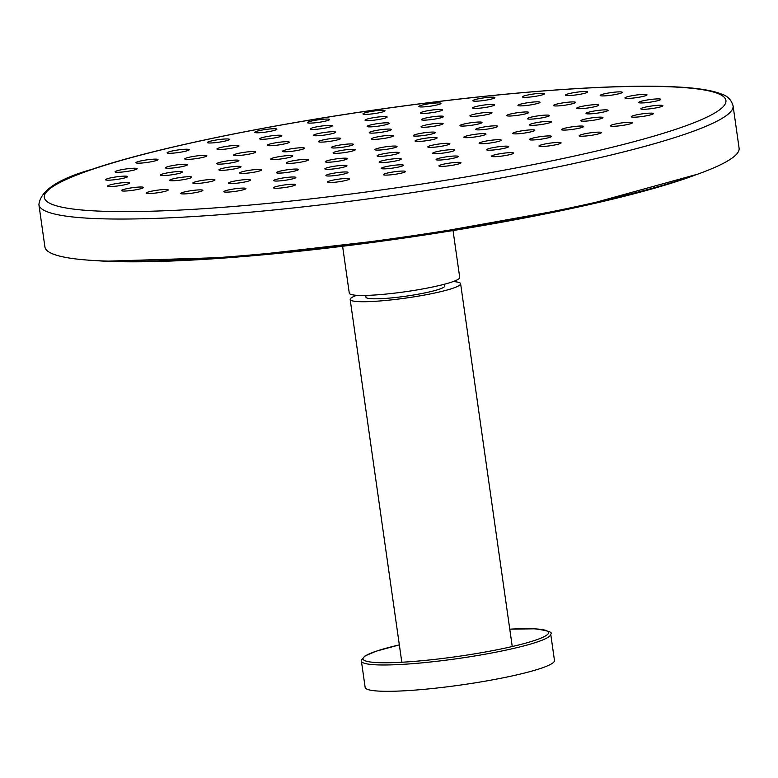 <?xml version="1.0" encoding="UTF-8"?>
<svg xmlns="http://www.w3.org/2000/svg" width="778" height="778" viewBox="0 0 778 778"><rect width="100%" height="100%" fill="white"/><g stroke="black" fill="none" stroke-linecap="round" stroke-linejoin="round"><path stroke-width="1.17" d="M379.683 691.146A95.616 11.125 -8.1 0 0 486.804 680.896A95.616 11.125 -8.1 0 0 554.471 660.444L550.717 634.119A95.616 11.125 171.9 0 1 483.05 654.57A95.616 11.125 171.9 0 1 375.93 664.82A95.616 11.125 171.9 0 1 361.4 661.067L365.145 687.382A95.616 11.125 -8.1 0 0 379.683 691.146M98.213 260.737A350.586 40.787 171.9 0 1 44.92 246.957L38.9 204.643A350.586 40.787 171.9 0 0 92.193 218.423A350.586 40.787 171.9 0 0 484.966 180.836A350.586 40.787 171.9 0 0 733.08 105.847L739.1 148.16A350.586 40.787 171.9 0 1 490.986 223.14A350.586 40.787 171.9 0 1 98.213 260.737M453.146 281.578A55.773 6.487 171.9 0 1 460.615 283.717A55.773 6.487 171.9 0 1 421.141 295.65A55.773 6.487 171.9 0 1 358.648 301.631A55.773 6.487 171.9 0 1 350.168 299.433A55.773 6.487 171.9 0 1 356.742 295.3M444.578 284.194L444.831 285.964A39.843 4.639 171.9 0 1 416.638 294.483A39.843 4.639 171.9 0 1 372.001 298.752A39.843 4.639 171.9 0 1 365.952 297.186L365.699 295.416M453.039 230.551L459.72 277.445A55.773 6.487 171.9 0 1 420.246 289.377A55.773 6.487 171.9 0 1 357.763 295.358A55.773 6.487 171.9 0 1 349.283 293.17L342.602 246.266M182.499 193.907A11.155 1.293 -8.1 0 0 194.996 192.711A11.155 1.293 -8.1 0 0 202.893 190.328A11.155 1.293 -8.1 0 0 201.201 189.881A11.155 1.293 -8.1 0 0 188.694 191.077A11.155 1.293 -8.1 0 0 180.807 193.469A11.155 1.293 -8.1 0 0 182.499 193.907M225.571 192.117A11.155 1.293 -8.1 0 0 238.068 190.921A11.155 1.293 -8.1 0 0 245.965 188.539A11.155 1.293 -8.1 0 0 244.273 188.101A11.155 1.293 -8.1 0 0 231.776 189.297A11.155 1.293 -8.1 0 0 223.879 191.68A11.155 1.293 -8.1 0 0 225.571 192.117M275.169 188.266A11.155 1.293 -8.1 0 0 287.666 187.07A11.155 1.293 -8.1 0 0 295.562 184.678A11.155 1.293 -8.1 0 0 293.87 184.24A11.155 1.293 -8.1 0 0 281.373 185.436A11.155 1.293 -8.1 0 0 273.477 187.829A11.155 1.293 -8.1 0 0 275.169 188.266M329.123 182.499A11.155 1.293 -8.1 0 0 341.62 181.313A11.155 1.293 -8.1 0 0 349.517 178.921A11.155 1.293 -8.1 0 0 347.824 178.483A11.155 1.293 -8.1 0 0 335.328 179.679A11.155 1.293 -8.1 0 0 327.431 182.062A11.155 1.293 -8.1 0 0 329.123 182.499M385.081 175.089A11.155 1.293 -8.1 0 0 397.577 173.893A11.155 1.293 -8.1 0 0 405.474 171.51A11.155 1.293 -8.1 0 0 403.772 171.072A11.155 1.293 -8.1 0 0 391.276 172.269A11.155 1.293 -8.1 0 0 383.389 174.651A11.155 1.293 -8.1 0 0 385.081 175.089M440.591 166.356A11.155 1.293 -8.1 0 0 453.088 165.16A11.155 1.293 -8.1 0 0 460.975 162.777A11.155 1.293 -8.1 0 0 459.283 162.339A11.155 1.293 -8.1 0 0 446.786 163.536A11.155 1.293 -8.1 0 0 438.889 165.918A11.155 1.293 -8.1 0 0 440.591 166.356M493.223 156.67A11.155 1.293 -8.1 0 0 505.719 155.474A11.155 1.293 -8.1 0 0 513.616 153.091A11.155 1.293 -8.1 0 0 511.914 152.653A11.155 1.293 -8.1 0 0 499.418 153.85A11.155 1.293 -8.1 0 0 491.521 156.232A11.155 1.293 -8.1 0 0 493.223 156.67M540.681 146.468A11.155 1.293 -8.1 0 0 553.177 145.272A11.155 1.293 -8.1 0 0 561.074 142.889A11.155 1.293 -8.1 0 0 559.382 142.442A11.155 1.293 -8.1 0 0 546.885 143.638A11.155 1.293 -8.1 0 0 538.989 146.031A11.155 1.293 -8.1 0 0 540.681 146.468M580.894 136.189A11.155 1.293 -8.1 0 0 593.39 134.993A11.155 1.293 -8.1 0 0 601.287 132.6A11.155 1.293 -8.1 0 0 599.595 132.163A11.155 1.293 -8.1 0 0 587.098 133.359A11.155 1.293 -8.1 0 0 579.202 135.751A11.155 1.293 -8.1 0 0 580.894 136.189M612.101 126.279A11.155 1.293 -8.1 0 0 624.598 125.083A11.155 1.293 -8.1 0 0 632.495 122.691A11.155 1.293 -8.1 0 0 630.802 122.253A11.155 1.293 -8.1 0 0 618.306 123.449A11.155 1.293 -8.1 0 0 610.409 125.842A11.155 1.293 -8.1 0 0 612.101 126.279M632.942 117.177A11.155 1.293 -8.1 0 0 645.439 115.98A11.155 1.293 -8.1 0 0 653.335 113.588A11.155 1.293 -8.1 0 0 651.643 113.15A11.155 1.293 -8.1 0 0 639.146 114.347A11.155 1.293 -8.1 0 0 631.25 116.739A11.155 1.293 -8.1 0 0 632.942 117.177M642.502 109.28A11.155 1.293 -8.1 0 0 654.998 108.084A11.155 1.293 -8.1 0 0 662.895 105.691A11.155 1.293 -8.1 0 0 661.203 105.254A11.155 1.293 -8.1 0 0 648.706 106.45A11.155 1.293 -8.1 0 0 640.809 108.832A11.155 1.293 -8.1 0 0 642.502 109.28M640.372 102.929A11.155 1.293 -8.1 0 0 652.868 101.733A11.155 1.293 -8.1 0 0 660.755 99.341A11.155 1.293 -8.1 0 0 659.063 98.903A11.155 1.293 -8.1 0 0 646.567 100.099A11.155 1.293 -8.1 0 0 638.67 102.492A11.155 1.293 -8.1 0 0 640.372 102.929M626.63 98.407A11.155 1.293 -8.1 0 0 639.127 97.211A11.155 1.293 -8.1 0 0 647.014 94.819A11.155 1.293 -8.1 0 0 645.322 94.381A11.155 1.293 -8.1 0 0 632.825 95.577A11.155 1.293 -8.1 0 0 624.928 97.97A11.155 1.293 -8.1 0 0 626.63 98.407M601.88 95.908A11.155 1.293 -8.1 0 0 614.377 94.712A11.155 1.293 -8.1 0 0 622.274 92.319A11.155 1.293 -8.1 0 0 620.581 91.882A11.155 1.293 -8.1 0 0 608.085 93.078A11.155 1.293 -8.1 0 0 600.188 95.47A11.155 1.293 -8.1 0 0 601.88 95.908M567.211 95.538A11.155 1.293 -8.1 0 0 579.707 94.342A11.155 1.293 -8.1 0 0 587.604 91.96A11.155 1.293 -8.1 0 0 585.912 91.522A11.155 1.293 -8.1 0 0 573.415 92.718A11.155 1.293 -8.1 0 0 565.518 95.101A11.155 1.293 -8.1 0 0 567.211 95.538M524.139 97.328A11.155 1.293 -8.1 0 0 536.635 96.132A11.155 1.293 -8.1 0 0 544.532 93.749A11.155 1.293 -8.1 0 0 542.84 93.302A11.155 1.293 -8.1 0 0 530.343 94.498A11.155 1.293 -8.1 0 0 522.446 96.89A11.155 1.293 -8.1 0 0 524.139 97.328M474.541 101.179A11.155 1.293 -8.1 0 0 487.038 99.983A11.155 1.293 -8.1 0 0 494.934 97.6A11.155 1.293 -8.1 0 0 493.242 97.162A11.155 1.293 -8.1 0 0 480.746 98.359A11.155 1.293 -8.1 0 0 472.849 100.741A11.155 1.293 -8.1 0 0 474.541 101.179M420.587 106.946A11.155 1.293 -8.1 0 0 433.083 105.75A11.155 1.293 -8.1 0 0 440.98 103.357A11.155 1.293 -8.1 0 0 439.288 102.92A11.155 1.293 -8.1 0 0 426.782 104.116A11.155 1.293 -8.1 0 0 418.895 106.508A11.155 1.293 -8.1 0 0 420.587 106.946M364.639 114.356A11.155 1.293 -8.1 0 0 377.136 113.16A11.155 1.293 -8.1 0 0 385.022 110.768A11.155 1.293 -8.1 0 0 383.33 110.33A11.155 1.293 -8.1 0 0 370.834 111.526A11.155 1.293 -8.1 0 0 362.937 113.919A11.155 1.293 -8.1 0 0 364.639 114.356M309.129 123.089A11.155 1.293 -8.1 0 0 321.625 121.893A11.155 1.293 -8.1 0 0 329.522 119.511A11.155 1.293 -8.1 0 0 327.82 119.073A11.155 1.293 -8.1 0 0 315.323 120.269A11.155 1.293 -8.1 0 0 307.436 122.652A11.155 1.293 -8.1 0 0 309.129 123.089M256.497 132.775A11.155 1.293 -8.1 0 0 268.994 131.579A11.155 1.293 -8.1 0 0 276.88 129.197A11.155 1.293 -8.1 0 0 275.188 128.759A11.155 1.293 -8.1 0 0 262.692 129.945A11.155 1.293 -8.1 0 0 254.795 132.338A11.155 1.293 -8.1 0 0 256.497 132.775M209.029 142.977A11.155 1.293 -8.1 0 0 221.526 141.781A11.155 1.293 -8.1 0 0 229.422 139.398A11.155 1.293 -8.1 0 0 227.73 138.961A11.155 1.293 -8.1 0 0 215.234 140.157A11.155 1.293 -8.1 0 0 207.337 142.539A11.155 1.293 -8.1 0 0 209.029 142.977M168.816 153.266A11.155 1.293 -8.1 0 0 181.313 152.07A11.155 1.293 -8.1 0 0 189.21 149.677A11.155 1.293 -8.1 0 0 187.517 149.24A11.155 1.293 -8.1 0 0 175.021 150.436A11.155 1.293 -8.1 0 0 167.124 152.828A11.155 1.293 -8.1 0 0 168.816 153.266M137.609 163.166A11.155 1.293 -8.1 0 0 150.105 161.97A11.155 1.293 -8.1 0 0 158.002 159.587A11.155 1.293 -8.1 0 0 156.31 159.15A11.155 1.293 -8.1 0 0 143.813 160.346A11.155 1.293 -8.1 0 0 135.917 162.728A11.155 1.293 -8.1 0 0 137.609 163.166M116.768 172.269A11.155 1.293 -8.1 0 0 129.265 171.072A11.155 1.293 -8.1 0 0 137.161 168.69A11.155 1.293 -8.1 0 0 135.469 168.252A11.155 1.293 -8.1 0 0 122.973 169.448A11.155 1.293 -8.1 0 0 115.076 171.831A11.155 1.293 -8.1 0 0 116.768 172.269M107.208 180.175A11.155 1.293 -8.1 0 0 119.705 178.979A11.155 1.293 -8.1 0 0 127.602 176.587A11.155 1.293 -8.1 0 0 125.91 176.149A11.155 1.293 -8.1 0 0 113.413 177.345A11.155 1.293 -8.1 0 0 105.516 179.737A11.155 1.293 -8.1 0 0 107.208 180.175M109.348 186.516A11.155 1.293 -8.1 0 0 121.845 185.32A11.155 1.293 -8.1 0 0 129.741 182.937A11.155 1.293 -8.1 0 0 128.039 182.499A11.155 1.293 -8.1 0 0 115.543 183.696A11.155 1.293 -8.1 0 0 107.656 186.078A11.155 1.293 -8.1 0 0 109.348 186.516M123.089 191.038A11.155 1.293 -8.1 0 0 135.586 189.851A11.155 1.293 -8.1 0 0 143.483 187.459A11.155 1.293 -8.1 0 0 141.781 187.021A11.155 1.293 -8.1 0 0 129.284 188.218A11.155 1.293 -8.1 0 0 121.397 190.6A11.155 1.293 -8.1 0 0 123.089 191.038M230.084 183.589A11.155 1.293 -8.1 0 0 242.58 182.392A11.155 1.293 -8.1 0 0 250.477 180A11.155 1.293 -8.1 0 0 248.775 179.562A11.155 1.293 -8.1 0 0 236.279 180.759A11.155 1.293 -8.1 0 0 228.382 183.141A11.155 1.293 -8.1 0 0 230.084 183.589M275.461 181.031A11.155 1.293 -8.1 0 0 287.957 179.835A11.155 1.293 -8.1 0 0 295.854 177.452A11.155 1.293 -8.1 0 0 294.152 177.005A11.155 1.293 -8.1 0 0 281.655 178.201A11.155 1.293 -8.1 0 0 273.759 180.593A11.155 1.293 -8.1 0 0 275.461 181.031M327.606 176.003A11.155 1.293 -8.1 0 0 340.103 174.807A11.155 1.293 -8.1 0 0 347.999 172.415A11.155 1.293 -8.1 0 0 346.307 171.977A11.155 1.293 -8.1 0 0 333.801 173.173A11.155 1.293 -8.1 0 0 325.914 175.565A11.155 1.293 -8.1 0 0 327.606 176.003M382.98 168.845A11.155 1.293 -8.1 0 0 395.477 167.649A11.155 1.293 -8.1 0 0 403.364 165.257A11.155 1.293 -8.1 0 0 401.672 164.819A11.155 1.293 -8.1 0 0 389.175 166.015A11.155 1.293 -8.1 0 0 381.278 168.398A11.155 1.293 -8.1 0 0 382.98 168.845M437.79 160.035A11.155 1.293 -8.1 0 0 450.287 158.838A11.155 1.293 -8.1 0 0 458.184 156.456A11.155 1.293 -8.1 0 0 456.491 156.018A11.155 1.293 -8.1 0 0 443.995 157.214A11.155 1.293 -8.1 0 0 436.098 159.597A11.155 1.293 -8.1 0 0 437.79 160.035M488.321 150.193A11.155 1.293 -8.1 0 0 500.818 148.997A11.155 1.293 -8.1 0 0 508.715 146.604A11.155 1.293 -8.1 0 0 507.013 146.167A11.155 1.293 -8.1 0 0 494.516 147.363A11.155 1.293 -8.1 0 0 486.62 149.755A11.155 1.293 -8.1 0 0 488.321 150.193M531.111 139.972A11.155 1.293 -8.1 0 0 543.608 138.776A11.155 1.293 -8.1 0 0 551.505 136.383A11.155 1.293 -8.1 0 0 549.813 135.946A11.155 1.293 -8.1 0 0 537.316 137.142A11.155 1.293 -8.1 0 0 529.419 139.534A11.155 1.293 -8.1 0 0 531.111 139.972M563.262 130.072A11.155 1.293 -8.1 0 0 575.759 128.876A11.155 1.293 -8.1 0 0 583.656 126.493A11.155 1.293 -8.1 0 0 581.954 126.055A11.155 1.293 -8.1 0 0 569.457 127.252A11.155 1.293 -8.1 0 0 561.56 129.634A11.155 1.293 -8.1 0 0 563.262 130.072M582.566 121.174A11.155 1.293 -8.1 0 0 595.063 119.977A11.155 1.293 -8.1 0 0 602.96 117.595A11.155 1.293 -8.1 0 0 601.258 117.157A11.155 1.293 -8.1 0 0 588.761 118.353A11.155 1.293 -8.1 0 0 580.874 120.736A11.155 1.293 -8.1 0 0 582.566 121.174M587.721 113.88A11.155 1.293 -8.1 0 0 600.217 112.684A11.155 1.293 -8.1 0 0 608.114 110.301A11.155 1.293 -8.1 0 0 606.412 109.863A11.155 1.293 -8.1 0 0 593.915 111.059A11.155 1.293 -8.1 0 0 586.019 113.442A11.155 1.293 -8.1 0 0 587.721 113.88M578.365 108.696A11.155 1.293 -8.1 0 0 590.862 107.5A11.155 1.293 -8.1 0 0 598.759 105.108A11.155 1.293 -8.1 0 0 597.057 104.67A11.155 1.293 -8.1 0 0 584.56 105.866A11.155 1.293 -8.1 0 0 576.673 108.259A11.155 1.293 -8.1 0 0 578.365 108.696M555.142 105.954A11.155 1.293 -8.1 0 0 567.639 104.758A11.155 1.293 -8.1 0 0 575.535 102.375A11.155 1.293 -8.1 0 0 573.833 101.937A11.155 1.293 -8.1 0 0 561.337 103.134A11.155 1.293 -8.1 0 0 553.45 105.516A11.155 1.293 -8.1 0 0 555.142 105.954M519.636 105.866A11.155 1.293 -8.1 0 0 532.133 104.67A11.155 1.293 -8.1 0 0 540.02 102.278A11.155 1.293 -8.1 0 0 538.327 101.84A11.155 1.293 -8.1 0 0 525.831 103.036A11.155 1.293 -8.1 0 0 517.934 105.429A11.155 1.293 -8.1 0 0 519.636 105.866M474.259 108.414A11.155 1.293 -8.1 0 0 486.756 107.218A11.155 1.293 -8.1 0 0 494.652 104.835A11.155 1.293 -8.1 0 0 492.951 104.398A11.155 1.293 -8.1 0 0 480.454 105.594A11.155 1.293 -8.1 0 0 472.557 107.977A11.155 1.293 -8.1 0 0 474.259 108.414M422.104 113.442A11.155 1.293 -8.1 0 0 434.601 112.246A11.155 1.293 -8.1 0 0 442.497 109.863A11.155 1.293 -8.1 0 0 440.805 109.426A11.155 1.293 -8.1 0 0 428.308 110.622A11.155 1.293 -8.1 0 0 420.412 113.005A11.155 1.293 -8.1 0 0 422.104 113.442M366.739 120.609A11.155 1.293 -8.1 0 0 379.236 119.413A11.155 1.293 -8.1 0 0 387.133 117.021A11.155 1.293 -8.1 0 0 385.431 116.583A11.155 1.293 -8.1 0 0 372.934 117.779A11.155 1.293 -8.1 0 0 365.047 120.172A11.155 1.293 -8.1 0 0 366.739 120.609M311.92 129.411A11.155 1.293 -8.1 0 0 324.416 128.214A11.155 1.293 -8.1 0 0 332.313 125.832A11.155 1.293 -8.1 0 0 330.621 125.384A11.155 1.293 -8.1 0 0 318.124 126.581A11.155 1.293 -8.1 0 0 310.228 128.973A11.155 1.293 -8.1 0 0 311.92 129.411M261.398 139.252A11.155 1.293 -8.1 0 0 273.895 138.056A11.155 1.293 -8.1 0 0 281.792 135.673A11.155 1.293 -8.1 0 0 280.09 135.236A11.155 1.293 -8.1 0 0 267.593 136.432A11.155 1.293 -8.1 0 0 259.696 138.815A11.155 1.293 -8.1 0 0 261.398 139.252M218.599 149.473A11.155 1.293 -8.1 0 0 231.095 148.277A11.155 1.293 -8.1 0 0 238.992 145.894A11.155 1.293 -8.1 0 0 237.3 145.457A11.155 1.293 -8.1 0 0 224.803 146.653A11.155 1.293 -8.1 0 0 216.906 149.036A11.155 1.293 -8.1 0 0 218.599 149.473M186.457 159.373A11.155 1.293 -8.1 0 0 198.954 158.177A11.155 1.293 -8.1 0 0 206.851 155.794A11.155 1.293 -8.1 0 0 205.149 155.357A11.155 1.293 -8.1 0 0 192.652 156.553A11.155 1.293 -8.1 0 0 184.756 158.936A11.155 1.293 -8.1 0 0 186.457 159.373M167.144 168.272A11.155 1.293 -8.1 0 0 179.65 167.076A11.155 1.293 -8.1 0 0 187.537 164.693A11.155 1.293 -8.1 0 0 185.845 164.246A11.155 1.293 -8.1 0 0 173.348 165.442A11.155 1.293 -8.1 0 0 165.451 167.834A11.155 1.293 -8.1 0 0 167.144 168.272M161.999 175.565A11.155 1.293 -8.1 0 0 174.496 174.369A11.155 1.293 -8.1 0 0 182.392 171.977A11.155 1.293 -8.1 0 0 180.691 171.539A11.155 1.293 -8.1 0 0 168.194 172.735A11.155 1.293 -8.1 0 0 160.297 175.128A11.155 1.293 -8.1 0 0 161.999 175.565M171.355 180.759A11.155 1.293 -8.1 0 0 183.851 179.562A11.155 1.293 -8.1 0 0 191.738 177.17A11.155 1.293 -8.1 0 0 190.046 176.732A11.155 1.293 -8.1 0 0 177.549 177.929A11.155 1.293 -8.1 0 0 169.653 180.311A11.155 1.293 -8.1 0 0 171.355 180.759M278.116 173.095A11.155 1.293 -8.1 0 0 290.612 171.899A11.155 1.293 -8.1 0 0 298.509 169.507A11.155 1.293 -8.1 0 0 296.807 169.069A11.155 1.293 -8.1 0 0 284.31 170.265A11.155 1.293 -8.1 0 0 276.414 172.658A11.155 1.293 -8.1 0 0 278.116 173.095M326.585 169.322A11.155 1.293 -8.1 0 0 339.082 168.126A11.155 1.293 -8.1 0 0 346.969 165.743A11.155 1.293 -8.1 0 0 345.276 165.306A11.155 1.293 -8.1 0 0 332.78 166.502A11.155 1.293 -8.1 0 0 324.883 168.884A11.155 1.293 -8.1 0 0 326.585 169.322M380.87 162.592A11.155 1.293 -8.1 0 0 393.367 161.396A11.155 1.293 -8.1 0 0 401.263 159.004A11.155 1.293 -8.1 0 0 399.571 158.566A11.155 1.293 -8.1 0 0 387.065 159.762A11.155 1.293 -8.1 0 0 379.178 162.155A11.155 1.293 -8.1 0 0 380.87 162.592M434.435 153.694A11.155 1.293 -8.1 0 0 446.932 152.498A11.155 1.293 -8.1 0 0 454.829 150.115A11.155 1.293 -8.1 0 0 453.136 149.677A11.155 1.293 -8.1 0 0 440.63 150.874A11.155 1.293 -8.1 0 0 432.743 153.256A11.155 1.293 -8.1 0 0 434.435 153.694M480.814 143.726A11.155 1.293 -8.1 0 0 493.31 142.53A11.155 1.293 -8.1 0 0 501.207 140.147A11.155 1.293 -8.1 0 0 499.515 139.7A11.155 1.293 -8.1 0 0 487.018 140.896A11.155 1.293 -8.1 0 0 479.122 143.288A11.155 1.293 -8.1 0 0 480.814 143.726M514.414 133.874A11.155 1.293 -8.1 0 0 526.91 132.678A11.155 1.293 -8.1 0 0 534.807 130.286A11.155 1.293 -8.1 0 0 533.115 129.848A11.155 1.293 -8.1 0 0 520.608 131.044A11.155 1.293 -8.1 0 0 512.721 133.437A11.155 1.293 -8.1 0 0 514.414 133.874M531.18 125.326A11.155 1.293 -8.1 0 0 543.676 124.13A11.155 1.293 -8.1 0 0 551.573 121.747A11.155 1.293 -8.1 0 0 549.881 121.31A11.155 1.293 -8.1 0 0 537.384 122.506A11.155 1.293 -8.1 0 0 529.487 124.888A11.155 1.293 -8.1 0 0 531.18 125.326M529.089 119.122A11.155 1.293 -8.1 0 0 541.585 117.925A11.155 1.293 -8.1 0 0 549.482 115.543A11.155 1.293 -8.1 0 0 547.79 115.105A11.155 1.293 -8.1 0 0 535.293 116.301A11.155 1.293 -8.1 0 0 527.396 118.684A11.155 1.293 -8.1 0 0 529.089 119.122M508.404 116.01A11.155 1.293 -8.1 0 0 520.9 114.813A11.155 1.293 -8.1 0 0 528.797 112.421A11.155 1.293 -8.1 0 0 527.095 111.983A11.155 1.293 -8.1 0 0 514.598 113.18A11.155 1.293 -8.1 0 0 506.702 115.572A11.155 1.293 -8.1 0 0 508.404 116.01M471.604 116.35A11.155 1.293 -8.1 0 0 484.101 115.154A11.155 1.293 -8.1 0 0 491.997 112.771A11.155 1.293 -8.1 0 0 490.296 112.333A11.155 1.293 -8.1 0 0 477.799 113.53A11.155 1.293 -8.1 0 0 469.902 115.912A11.155 1.293 -8.1 0 0 471.604 116.35M423.135 120.123A11.155 1.293 -8.1 0 0 435.631 118.927A11.155 1.293 -8.1 0 0 443.528 116.544A11.155 1.293 -8.1 0 0 441.826 116.107A11.155 1.293 -8.1 0 0 429.33 117.303A11.155 1.293 -8.1 0 0 421.443 119.686A11.155 1.293 -8.1 0 0 423.135 120.123M368.84 126.863A11.155 1.293 -8.1 0 0 381.337 125.666A11.155 1.293 -8.1 0 0 389.233 123.274A11.155 1.293 -8.1 0 0 387.541 122.836A11.155 1.293 -8.1 0 0 375.045 124.033A11.155 1.293 -8.1 0 0 367.148 126.425A11.155 1.293 -8.1 0 0 368.84 126.863M315.275 135.751A11.155 1.293 -8.1 0 0 327.771 134.555A11.155 1.293 -8.1 0 0 335.668 132.163A11.155 1.293 -8.1 0 0 333.976 131.725A11.155 1.293 -8.1 0 0 321.479 132.921A11.155 1.293 -8.1 0 0 313.583 135.314A11.155 1.293 -8.1 0 0 315.275 135.751M268.896 145.719A11.155 1.293 -8.1 0 0 281.393 144.523A11.155 1.293 -8.1 0 0 289.29 142.141A11.155 1.293 -8.1 0 0 287.597 141.703A11.155 1.293 -8.1 0 0 275.101 142.899A11.155 1.293 -8.1 0 0 267.204 145.282A11.155 1.293 -8.1 0 0 268.896 145.719M235.296 155.571A11.155 1.293 -8.1 0 0 247.793 154.375A11.155 1.293 -8.1 0 0 255.69 151.992A11.155 1.293 -8.1 0 0 253.998 151.554A11.155 1.293 -8.1 0 0 241.501 152.751A11.155 1.293 -8.1 0 0 233.604 155.133A11.155 1.293 -8.1 0 0 235.296 155.571M218.53 164.119A11.155 1.293 -8.1 0 0 231.027 162.923A11.155 1.293 -8.1 0 0 238.924 160.54A11.155 1.293 -8.1 0 0 237.232 160.103A11.155 1.293 -8.1 0 0 224.735 161.299A11.155 1.293 -8.1 0 0 216.838 163.681A11.155 1.293 -8.1 0 0 218.53 164.119M220.621 170.324A11.155 1.293 -8.1 0 0 233.118 169.127A11.155 1.293 -8.1 0 0 241.015 166.745A11.155 1.293 -8.1 0 0 239.323 166.307A11.155 1.293 -8.1 0 0 226.816 167.494A11.155 1.293 -8.1 0 0 218.929 169.886A11.155 1.293 -8.1 0 0 220.621 170.324M326.993 162.203A11.155 1.293 -8.1 0 0 339.5 161.007A11.155 1.293 -8.1 0 0 347.387 158.624A11.155 1.293 -8.1 0 0 345.695 158.187A11.155 1.293 -8.1 0 0 333.198 159.383A11.155 1.293 -8.1 0 0 325.301 161.766A11.155 1.293 -8.1 0 0 326.993 162.203M378.769 156.339A11.155 1.293 -8.1 0 0 391.266 155.143A11.155 1.293 -8.1 0 0 399.163 152.751A11.155 1.293 -8.1 0 0 397.461 152.313A11.155 1.293 -8.1 0 0 384.964 153.509A11.155 1.293 -8.1 0 0 377.067 155.901A11.155 1.293 -8.1 0 0 378.769 156.339M429.485 147.353A11.155 1.293 -8.1 0 0 441.982 146.157A11.155 1.293 -8.1 0 0 449.879 143.774A11.155 1.293 -8.1 0 0 448.186 143.337A11.155 1.293 -8.1 0 0 435.69 144.533A11.155 1.293 -8.1 0 0 427.793 146.916A11.155 1.293 -8.1 0 0 429.485 147.353M465.565 137.667A11.155 1.293 -8.1 0 0 478.071 136.471A11.155 1.293 -8.1 0 0 485.958 134.088A11.155 1.293 -8.1 0 0 484.266 133.651A11.155 1.293 -8.1 0 0 471.769 134.847A11.155 1.293 -8.1 0 0 463.873 137.229A11.155 1.293 -8.1 0 0 465.565 137.667M477.342 129.877A11.155 1.293 -8.1 0 0 489.839 128.681A11.155 1.293 -8.1 0 0 497.735 126.289A11.155 1.293 -8.1 0 0 496.043 125.851A11.155 1.293 -8.1 0 0 483.546 127.047A11.155 1.293 -8.1 0 0 475.65 129.44A11.155 1.293 -8.1 0 0 477.342 129.877M461.665 126.055A11.155 1.293 -8.1 0 0 474.162 124.859A11.155 1.293 -8.1 0 0 482.049 122.477A11.155 1.293 -8.1 0 0 480.357 122.039A11.155 1.293 -8.1 0 0 467.86 123.235A11.155 1.293 -8.1 0 0 459.963 125.618A11.155 1.293 -8.1 0 0 461.665 126.055M422.717 127.242A11.155 1.293 -8.1 0 0 435.213 126.046A11.155 1.293 -8.1 0 0 443.11 123.663A11.155 1.293 -8.1 0 0 441.408 123.225A11.155 1.293 -8.1 0 0 428.911 124.422A11.155 1.293 -8.1 0 0 421.024 126.804A11.155 1.293 -8.1 0 0 422.717 127.242M370.95 133.116A11.155 1.293 -8.1 0 0 383.447 131.92A11.155 1.293 -8.1 0 0 391.344 129.527A11.155 1.293 -8.1 0 0 389.642 129.09A11.155 1.293 -8.1 0 0 377.145 130.286A11.155 1.293 -8.1 0 0 369.249 132.668A11.155 1.293 -8.1 0 0 370.95 133.116M320.225 142.092A11.155 1.293 -8.1 0 0 332.721 140.896A11.155 1.293 -8.1 0 0 340.618 138.513A11.155 1.293 -8.1 0 0 338.926 138.076A11.155 1.293 -8.1 0 0 326.429 139.272A11.155 1.293 -8.1 0 0 318.533 141.654A11.155 1.293 -8.1 0 0 320.225 142.092M284.145 151.778A11.155 1.293 -8.1 0 0 296.642 150.582A11.155 1.293 -8.1 0 0 304.538 148.199A11.155 1.293 -8.1 0 0 302.837 147.752A11.155 1.293 -8.1 0 0 290.34 148.948A11.155 1.293 -8.1 0 0 282.453 151.34A11.155 1.293 -8.1 0 0 284.145 151.778M272.368 159.568A11.155 1.293 -8.1 0 0 284.865 158.372A11.155 1.293 -8.1 0 0 292.761 155.989A11.155 1.293 -8.1 0 0 291.069 155.551A11.155 1.293 -8.1 0 0 278.563 156.748A11.155 1.293 -8.1 0 0 270.676 159.13A11.155 1.293 -8.1 0 0 272.368 159.568M376.659 150.086A11.155 1.293 -8.1 0 0 389.156 148.89A11.155 1.293 -8.1 0 0 397.052 146.497A11.155 1.293 -8.1 0 0 395.36 146.06A11.155 1.293 -8.1 0 0 382.864 147.256A11.155 1.293 -8.1 0 0 374.967 149.648A11.155 1.293 -8.1 0 0 376.659 150.086M416.726 141.47A11.155 1.293 -8.1 0 0 429.223 140.273A11.155 1.293 -8.1 0 0 437.119 137.891A11.155 1.293 -8.1 0 0 435.417 137.443A11.155 1.293 -8.1 0 0 422.921 138.64A11.155 1.293 -8.1 0 0 415.024 141.032A11.155 1.293 -8.1 0 0 416.726 141.47M414.917 136.111A11.155 1.293 -8.1 0 0 427.414 134.915A11.155 1.293 -8.1 0 0 435.31 132.523A11.155 1.293 -8.1 0 0 433.618 132.085A11.155 1.293 -8.1 0 0 421.122 133.281A11.155 1.293 -8.1 0 0 413.225 135.673A11.155 1.293 -8.1 0 0 414.917 136.111M373.051 139.359A11.155 1.293 -8.1 0 0 385.548 138.163A11.155 1.293 -8.1 0 0 393.444 135.78A11.155 1.293 -8.1 0 0 391.752 135.343A11.155 1.293 -8.1 0 0 379.256 136.539A11.155 1.293 -8.1 0 0 371.359 138.922A11.155 1.293 -8.1 0 0 373.051 139.359M332.994 147.976A11.155 1.293 -8.1 0 0 345.49 146.779A11.155 1.293 -8.1 0 0 353.377 144.397A11.155 1.293 -8.1 0 0 351.685 143.959A11.155 1.293 -8.1 0 0 339.189 145.155A11.155 1.293 -8.1 0 0 331.292 147.538A11.155 1.293 -8.1 0 0 332.994 147.976M147.83 193.537A11.155 1.293 -8.1 0 0 160.326 192.341A11.155 1.293 -8.1 0 0 168.223 189.958A11.155 1.293 -8.1 0 0 166.531 189.521A11.155 1.293 -8.1 0 0 154.034 190.717A11.155 1.293 -8.1 0 0 146.138 193.1A11.155 1.293 -8.1 0 0 147.83 193.537M194.578 183.491A11.155 1.293 -8.1 0 0 207.074 182.295A11.155 1.293 -8.1 0 0 214.961 179.912A11.155 1.293 -8.1 0 0 213.269 179.465A11.155 1.293 -8.1 0 0 200.773 180.661A11.155 1.293 -8.1 0 0 192.876 183.054A11.155 1.293 -8.1 0 0 194.578 183.491M241.316 173.436A11.155 1.293 -8.1 0 0 253.813 172.239A11.155 1.293 -8.1 0 0 261.709 169.857A11.155 1.293 -8.1 0 0 260.008 169.419A11.155 1.293 -8.1 0 0 247.511 170.615A11.155 1.293 -8.1 0 0 239.614 172.998A11.155 1.293 -8.1 0 0 241.316 173.436M288.055 163.39A11.155 1.293 -8.1 0 0 300.551 162.194A11.155 1.293 -8.1 0 0 308.448 159.811A11.155 1.293 -8.1 0 0 306.746 159.373A11.155 1.293 -8.1 0 0 294.249 160.56A11.155 1.293 -8.1 0 0 286.362 162.952A11.155 1.293 -8.1 0 0 288.055 163.39M334.793 153.334A11.155 1.293 -8.1 0 0 347.289 152.138A11.155 1.293 -8.1 0 0 355.186 149.755A11.155 1.293 -8.1 0 0 353.494 149.318A11.155 1.293 -8.1 0 0 340.997 150.514A11.155 1.293 -8.1 0 0 333.101 152.896A11.155 1.293 -8.1 0 0 334.793 153.334M399.338 644.894A93.7 10.902 -8.1 0 0 377.272 662.593A93.7 10.902 -8.1 0 0 505.214 648.093A93.7 10.902 -8.1 0 0 534.321 628.828A93.7 10.902 -8.1 0 0 509.775 629.178L534.671 628.799C547.819 630.559 553.168 632.329 550.717 634.119M673.554 86.951A344.216 40.038 -8.1 0 0 203.564 140.234A344.216 40.038 -8.1 0 0 96.647 211.003A344.216 40.038 -8.1 0 0 566.637 157.73A344.216 40.038 -8.1 0 0 673.554 86.951M695.707 174.885A342.563 39.853 171.9 0 1 409.043 237.329A342.563 39.853 171.9 0 1 105.312 261.214M399.338 644.874L375.978 651.254L364.96 655.98L361.43 659.987L361.4 661.067M733.08 105.847C731.388 99.915 727.625 96.015 721.799 94.157C712.084 90.258 696.407 87.826 674.75 86.854C612.84 83.664 497.716 92.417 380.87 109.095C264.627 125.472 151.642 148.997 92.018 169.312C58.224 178.862 40.514 190.639 38.9 204.643M350.168 299.433L401.808 662.243M460.615 283.717L512.245 646.518M697.778 174.136L580.213 206.617L410.94 237.047L236.512 257.1L104.962 261.233L91.853 260.377"/></g></svg>
